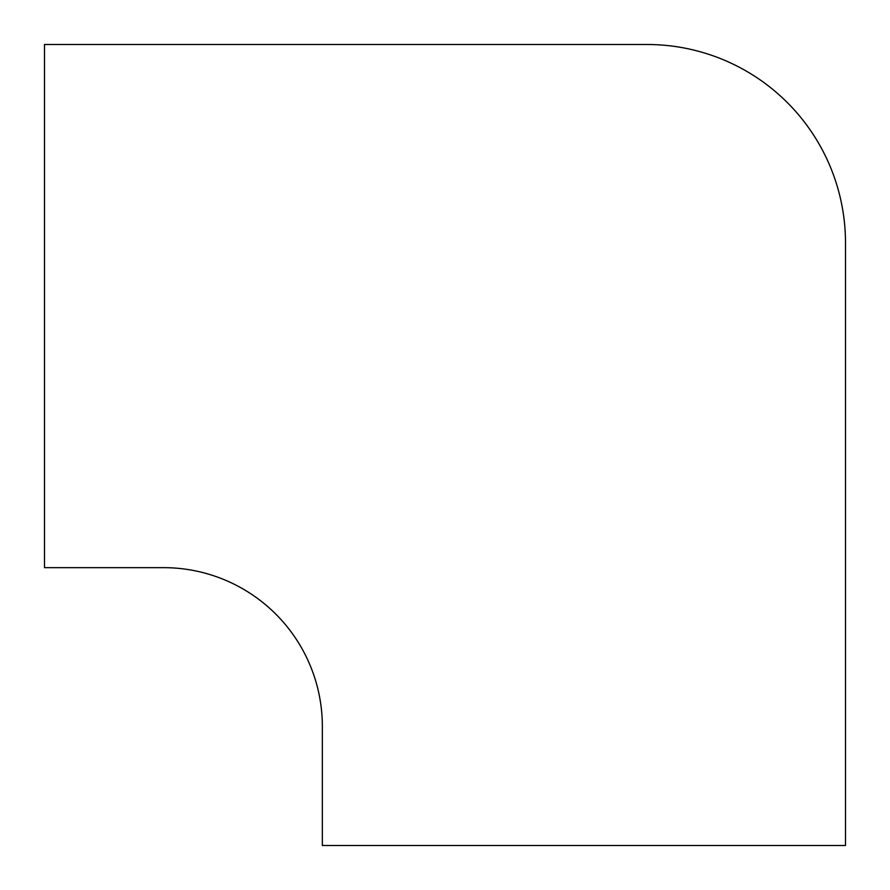 <?xml version="1.0" encoding="UTF-8"?>
<svg xmlns="http://www.w3.org/2000/svg" width="890" height="890" viewBox="0 0 890 890"><rect width="100%" height="100%" fill="white"/><g stroke="black" fill="none" stroke-linecap="round" stroke-linejoin="round"><path stroke-width="1.33" d="M647.041 44.5L44.5 44.5L44.5 567.653L163.582 567.653A158.776 158.776 0 0 1 322.347 726.418L322.347 845.5L845.5 845.5L845.5 242.959A198.459 198.459 0 0 0 647.041 44.5"/></g></svg>
